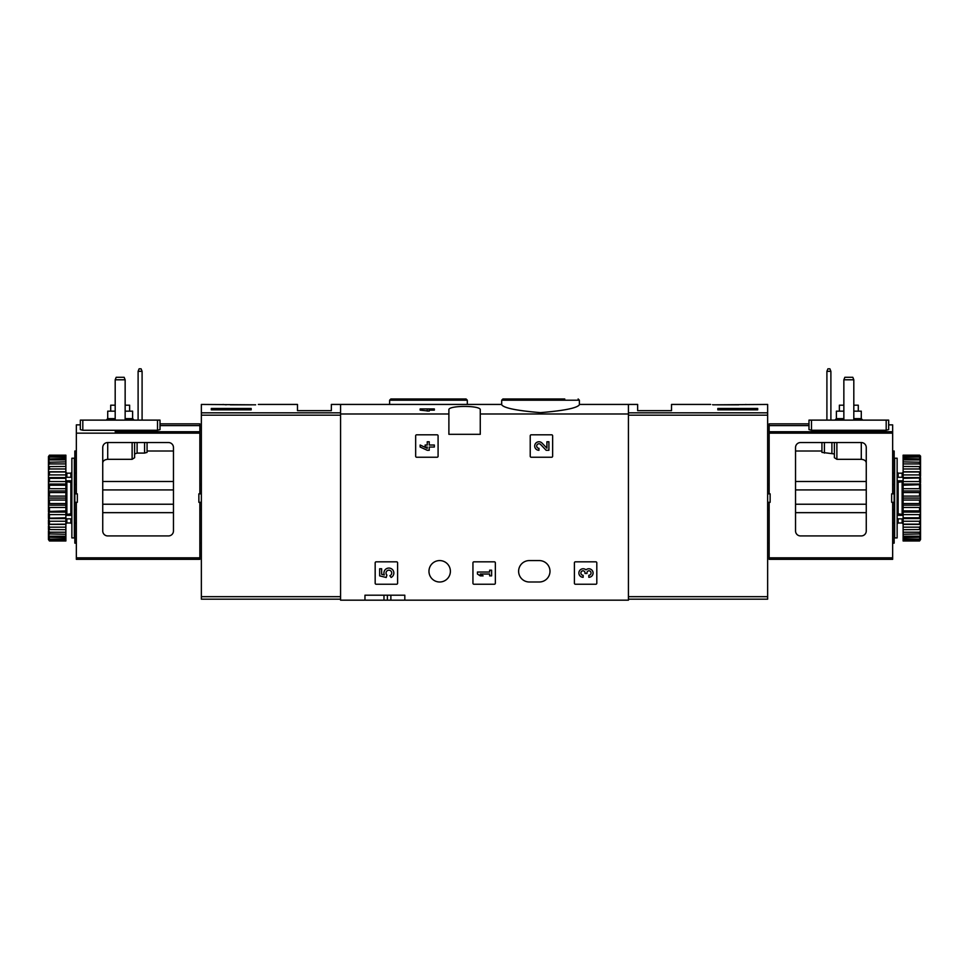 <?xml version="1.0" encoding="UTF-8"?>
<svg xmlns="http://www.w3.org/2000/svg" width="969" height="969" viewBox="0 0 969 969"><rect width="100%" height="100%" fill="white"/><g stroke="black" fill="none" stroke-linecap="round" stroke-linejoin="round"><path stroke-width="1.45" d="M501.688 404.776C503.941 408.058 516.889 410.674 540.508 412.637C564.164 410.674 577.124 408.058 579.377 404.776L579.377 400.209L501.688 400.209L501.688 404.776M501.688 404.436L340.567 404.436L340.567 600.174L364.962 600.174L364.962 595.196L404.812 595.196L364.962 595.196M448.889 413.981L448.889 409.911C447.678 405.272 481.448 405.272 480.261 409.911L480.261 434.318L448.889 434.318L448.889 413.981L340.567 413.981M628.433 599.181L767.642 599.181L767.642 412.83L628.433 412.83L628.433 404.436L628.433 413.981L480.261 413.981M429.231 408.918L429.231 411.098L420.146 410.129L420.146 408.918L434.342 408.918L434.342 410.129L429.231 410.129M415.665 435.82L415.665 456.229A0.993 0.993 0 0 0 416.67 457.235L437.08 457.235A0.993 0.993 0 0 0 438.085 456.229L438.085 435.82A0.993 0.993 0 0 0 437.08 434.815L416.67 434.815A0.993 0.993 0 0 0 415.665 435.82M530.225 435.82L530.225 456.229A0.993 0.993 0 0 0 531.218 457.235L551.64 457.235A0.993 0.993 0 0 0 552.633 456.229L552.633 435.82A0.993 0.993 0 0 0 551.64 434.815L531.218 434.815A0.993 0.993 0 0 0 530.225 435.82M472.945 562.819L472.945 583.241A0.993 0.993 0 0 0 473.938 584.234L494.36 584.234A0.993 0.993 0 0 0 495.353 583.241L495.353 562.819A0.993 0.993 0 0 0 494.36 561.826L473.938 561.826A0.993 0.993 0 0 0 472.945 562.819M574.399 562.819L574.399 583.241A0.993 0.993 0 0 0 575.392 584.234L595.814 584.234A0.993 0.993 0 0 0 596.807 583.241L596.807 562.819A0.993 0.993 0 0 0 595.814 561.826L575.392 561.826A0.993 0.993 0 0 0 574.399 562.819M375.173 562.819L375.173 583.241A0.993 0.993 0 0 0 376.178 584.234L396.587 584.234A0.993 0.993 0 0 0 397.593 583.241L397.593 562.819A0.993 0.993 0 0 0 396.587 561.826L376.178 561.826A0.993 0.993 0 0 0 375.173 562.819M539.285 560.579L529.328 560.579A10.707 10.707 0 0 0 518.621 571.286A10.707 10.707 0 0 0 529.328 581.994L539.285 581.994A10.707 10.707 0 0 0 549.992 571.286A10.707 10.707 0 0 0 539.285 560.579M428.964 571.286A10.707 10.707 0 0 1 445.025 562.008A10.707 10.707 0 0 1 445.025 580.564A10.707 10.707 0 0 1 428.964 571.286M628.433 413.981L628.433 600.174L404.812 600.174L404.812 595.196M404.812 600.174L364.962 600.174M564.757 398.962L502.923 398.962L501.688 400.209M404.243 398.962L466.077 398.962L390.87 398.962L389.623 400.209L389.623 404.436M387.382 595.196L387.382 600.174M427.244 408.918L427.244 411.098M379.654 568.767L379.654 575.865L386.219 577.488L386.897 575.053A2.834 2.834 0 0 1 387.164 570.765A2.834 2.834 0 0 1 391.367 571.662A2.834 2.834 0 0 1 389.877 575.695L391.125 577.463A4.966 4.966 0 0 0 393.366 570.886A4.966 4.966 0 0 0 386.849 568.5A4.966 4.966 0 0 0 384.318 574.968L381.641 574.314L381.641 568.767L379.654 568.767M585.979 569.857A4.264 4.264 0 0 1 592.798 571.516A4.264 4.264 0 0 1 588.813 577.294L588.813 575.295A2.277 2.277 0 0 0 589.951 571.068A1.986 1.986 0 0 0 586.972 572.788L586.972 573.454L584.985 573.454L584.985 572.788A1.986 1.986 0 0 0 582.006 571.068A2.277 2.277 0 0 0 583.144 575.295L583.144 577.294A4.264 4.264 0 0 1 579.159 571.516A4.264 4.264 0 0 1 585.979 569.857M477.426 572.037L477.426 574.023L480.261 575.865L483.107 575.865L480.261 574.023L489.636 574.023L489.636 575.865L491.622 575.865L491.622 570.196L489.636 570.196L489.636 572.037L477.426 572.037M546.916 448.199L542.046 443.087A4.264 4.264 0 0 0 535.045 444.347A4.264 4.264 0 0 0 538.958 450.282L538.958 448.296A2.277 2.277 0 0 1 536.874 445.134A2.277 2.277 0 0 1 540.605 444.456L546.153 450.282L548.902 450.282L548.902 441.767L546.916 441.767L546.916 448.199M420.146 445.025L420.146 447.024L427.244 450.282L429.231 450.282L429.231 447.024L434.342 447.024L434.342 445.025L429.231 445.025L429.231 441.767L427.244 441.767L427.244 445.025L425.125 445.025L425.125 447.024L427.244 447.024L427.244 448.296L420.146 445.025M255.622 404.824C259.256 404.352 259.256 404.352 255.622 404.824L201.358 404.436L201.358 599.181L340.567 599.181M258.348 404.436L297.483 404.436L297.483 410.662L331.35 410.662L331.35 404.436L340.567 404.436L340.567 412.83L201.358 412.83M223.052 404.473L226.201 404.824M251.165 409.851L211.315 409.851L211.315 408.446L251.165 408.446L251.165 409.851L251.165 408.446M230.247 404.824L252.158 404.824M211.315 409.851L211.315 408.446M115.19 379.787L125.146 379.787L124.141 377.292L116.195 377.292L115.19 379.787L115.19 420.122M125.146 379.787L125.146 420.122M138.107 371.321L142.092 371.321L141.086 368.826L139.112 368.826L138.107 371.321L138.107 420.122M142.092 371.321L142.092 420.122M76.345 543.149L74.843 543.149L74.843 502.305L76.345 502.305L76.345 559.331L199.856 559.331L199.856 502.305L198.863 502.305L198.863 493.839L199.856 493.839L199.856 423.865L160.018 423.865L160.018 420.122L80.33 420.122L80.33 429.606L82.813 430.272L157.523 430.272L160.018 429.606L160.018 420.122M168.485 535.93L107.716 535.93A4.978 4.978 0 0 1 102.738 530.939L102.738 447.521A4.978 4.978 0 0 1 107.716 442.542L168.485 442.542A4.978 4.978 0 0 1 173.463 447.521L173.463 530.939A4.978 4.978 0 0 1 168.485 535.93M80.33 420.122L80.33 424.858L76.345 424.858L76.345 493.839L74.843 493.839L74.843 451.009L76.345 451.009M76.345 502.305L77.338 502.305L77.338 493.839L76.345 493.839M201.358 493.839L199.856 493.839M199.856 484.524L201.358 484.524M199.856 502.305L201.358 502.305M199.856 509.633L201.358 509.633M199.856 542.955L201.358 542.955M147.07 452.39L147.07 442.542L147.07 452.39L144.575 453.092L144.575 442.542M102.738 463.339C102.726 461.002 104.386 459.657 107.716 459.318L132.123 459.318L134.618 457.695L134.618 453.94L137.101 453.092L144.575 453.092M199.856 451.203L201.358 451.203M76.345 484.524L74.843 484.524M160.018 425.609L199.856 425.609M134.618 457.695L134.618 442.542L134.618 457.695M115.19 405.187L110.708 405.187L110.708 411.159M129.628 411.159L129.628 405.187L125.146 405.187M115.19 411.159L107.716 411.159L107.716 418.632L106.227 420.122M125.146 418.632L132.62 418.632L132.62 411.159L125.146 411.159M76.345 509.633L74.843 509.633M74.843 493.839L74.843 502.305M74.347 458.228L74.347 537.916L71.863 537.916L71.863 458.228L74.347 458.228M71.863 481.605L70.858 482.308L70.858 513.836L71.863 514.539M65.88 514.539L70.858 513.836M65.88 481.605L70.858 482.308M48.45 456.581L49.443 455.164L65.88 455.164L49.443 455.466L48.45 456.581L65.88 456.157L65.88 457.077L49.443 457.077L48.45 458.313L48.45 459.003L65.88 458.422L65.88 459.924L49.443 459.924L48.45 461.244L48.45 462.249L65.88 461.898L65.88 463.933L49.443 463.933L48.45 465.29L48.45 466.586L65.88 466.464L65.88 468.984L49.443 468.984L48.45 470.34L48.45 471.879L49.443 472L65.88 472L65.88 474.907L49.443 474.907L48.45 476.227L48.45 477.971L49.443 478.323L65.88 478.323L65.88 481.545L49.443 481.545L48.45 482.78L48.45 484.67L49.443 485.251L65.88 485.251L65.88 488.679L49.443 488.679L48.45 489.793L48.45 491.78L49.443 492.567L65.88 492.567L65.88 496.104L49.443 496.104L48.45 497.061L48.45 499.083L49.443 500.04L65.88 500.04L65.88 503.577L49.443 503.577L48.45 504.364L48.45 506.351L49.443 507.465L65.88 507.465L65.88 510.893L48.45 511.475L49.443 514.6L65.88 514.6L65.88 517.821L48.45 518.173L49.443 521.237L65.88 521.237L65.88 524.144L48.45 524.265L49.443 527.16L65.88 527.16L65.88 529.68L48.45 529.558L49.443 532.211L65.88 532.211L65.88 534.246L48.45 533.895L48.45 534.9L49.443 536.22L65.88 536.22L65.88 537.722L48.45 537.141L48.45 537.831L49.443 539.067L65.88 539.067L65.88 539.987L48.45 539.563L49.443 540.678L65.88 540.981L49.443 540.981L48.45 539.563M49.443 456.157L49.443 457.077M49.443 458.422L49.443 459.924M49.443 461.898L49.443 463.933M49.443 466.464L49.443 468.984M49.443 472L49.443 474.907M49.443 478.323L49.443 481.545M49.443 485.251L49.443 488.679M49.443 492.567L49.443 496.104M49.443 500.04L49.443 503.577M49.443 507.465L49.443 510.893M49.443 514.6L49.443 517.821M49.443 521.237L49.443 524.144M49.443 527.16L49.443 529.68M49.443 532.211L49.443 534.246M49.443 536.22L49.443 537.722M49.443 539.067L49.443 539.987M48.45 456.932L48.45 458.313M48.45 459.003L48.45 461.244M48.45 462.249L48.45 465.29M48.45 466.586L48.45 470.34M48.45 471.879L48.45 476.227M48.45 477.971L48.45 482.78M48.45 484.67L48.45 489.793M48.45 491.78L48.45 497.061M48.45 499.083L48.45 504.364M48.45 506.351L48.45 511.475M48.45 513.364L48.45 518.173M48.45 519.917L48.45 524.265M48.45 525.804L48.45 529.558M48.45 530.855L48.45 533.895M48.45 534.9L48.45 537.141M48.45 537.831L48.45 539.212M65.88 456.157L65.88 455.466M65.88 458.422L65.88 457.077M65.88 461.898L65.88 459.924M65.88 466.464L65.88 463.933M65.88 472L65.88 468.984M65.88 478.323L65.88 474.907M65.88 485.251L65.88 481.545M65.88 492.567L65.88 488.679M65.88 500.04L65.88 496.104M65.88 507.465L65.88 503.577M65.88 514.6L65.88 510.893M65.88 521.237L65.88 517.821M65.88 527.16L65.88 524.144M65.88 532.211L65.88 529.68M65.88 536.22L65.88 534.246M65.88 539.067L65.88 537.722M65.88 540.678L65.88 539.987M48.45 524.386L65.88 524.386M48.45 518.548L65.88 518.548M48.45 512.08L65.88 512.08M48.45 505.176L65.88 505.176M48.45 498.078L65.88 498.078M48.45 490.968L65.88 490.968M48.45 484.064L65.88 484.064M48.45 477.596L65.88 477.596M48.45 471.758L65.88 471.758M71.863 477.293L65.88 477.293M71.863 480.818L65.88 480.818M71.863 515.326L65.88 515.326M71.863 518.851L65.88 518.851M767.642 412.83L767.642 404.436L713.378 404.824C709.744 404.352 709.744 404.352 713.378 404.824L712.578 404.715M744.846 404.606L745.948 404.473M757.685 408.446L757.685 409.851L757.685 408.446L717.835 408.446L717.835 409.851L757.685 409.851M579.377 404.436L637.65 404.436L637.65 410.662L671.517 410.662L671.517 404.436L710.652 404.436M717.339 404.824L738.753 404.824M717.835 409.851L717.835 408.446M853.81 379.787L852.805 377.292L844.859 377.292L843.854 379.787L853.81 379.787L853.81 420.122M843.854 379.787L843.854 420.122M830.893 371.321L829.888 368.826L827.914 368.826L826.908 371.321L830.893 371.321L830.893 420.122M826.908 371.321L826.908 420.122M892.655 557.841L769.144 557.841L769.144 559.331L892.655 559.331L892.655 502.305L891.662 502.305L891.662 493.839L892.655 493.839L892.655 424.858L888.67 424.858L888.67 420.122L888.67 429.606L886.187 430.272L811.477 430.272L808.982 429.606L808.982 420.122L808.982 423.865L769.144 423.865L769.144 493.839L767.642 493.839M769.144 557.841L769.144 502.305L770.137 502.305L770.137 493.839L769.144 493.839M866.262 530.939A4.978 4.978 0 0 1 861.284 535.93L800.515 535.93A4.978 4.978 0 0 1 795.537 530.939L795.537 447.521A4.978 4.978 0 0 1 800.515 442.542L861.284 442.542A4.978 4.978 0 0 1 866.262 447.521L866.262 530.939M769.144 484.524L767.642 484.524M767.642 502.305L769.144 502.305M769.144 509.633L767.642 509.633M769.144 542.955L767.642 542.955M769.144 451.203L767.642 451.203M866.262 463.339C866.274 461.002 864.614 459.657 861.284 459.318L836.877 459.318L836.877 442.542M821.93 452.39L821.93 442.542L821.93 452.39L834.382 453.94L834.382 442.542L834.382 457.695L834.382 453.94L834.382 457.695L836.877 459.318M892.655 484.524L894.157 484.524L894.157 493.839L892.655 493.839M808.982 425.609L769.144 425.609M888.67 420.122L808.982 420.122M858.292 411.159L858.292 405.187L853.81 405.187M843.854 405.187L839.372 405.187L839.372 411.159M853.81 418.632L861.284 418.632L861.284 411.159L853.81 411.159M843.854 411.159L836.38 411.159L836.38 418.632L834.878 420.122M892.655 451.009L894.157 451.009L894.157 484.524M892.655 502.305L894.157 502.305L894.157 543.149L892.655 543.149M892.655 509.633L894.157 509.633M894.157 502.305L894.157 493.839M894.653 498.078L894.653 458.228L897.137 458.228L897.137 537.916L894.653 537.916L894.653 498.078M897.137 514.539L898.142 513.836L898.142 482.308L897.137 481.605M903.12 481.605L898.142 482.308M903.12 514.539L898.142 513.836M919.557 496.104L919.557 492.567L903.12 492.567L903.12 500.04L919.557 500.04L920.55 499.083L920.55 497.061L919.557 496.104L903.12 496.104M919.557 492.567L920.55 491.78L920.55 489.793L919.557 488.679L903.12 488.679L903.12 485.251L920.55 484.67L919.557 481.545L903.12 481.545L903.12 478.323L920.55 477.971L919.557 474.907L903.12 474.907L903.12 472L919.557 472L920.55 471.879L920.55 470.34L919.557 468.984L903.12 468.984L903.12 466.464L920.55 466.586L920.55 465.29L919.557 463.933L903.12 463.933L903.12 461.898L920.55 462.249L920.55 461.244L919.557 459.924L903.12 459.924L903.12 458.422L920.55 459.003L920.55 458.313L919.557 457.077L903.12 457.077L903.12 456.157L919.557 456.157L920.55 456.932L920.55 456.12L919.557 455.164L903.12 455.164L903.12 456.157M919.557 488.679L919.557 485.251M919.557 481.545L919.557 478.323M919.557 474.907L919.557 472M919.557 468.984L919.557 466.464M919.557 463.933L919.557 461.898M919.557 459.924L919.557 458.422M919.557 457.077L919.557 456.157M920.55 539.563L919.557 540.981L903.12 540.981L919.557 540.678L920.55 539.563L903.12 539.987L903.12 539.067L919.557 539.067L920.55 537.831L920.55 537.141L903.12 537.722L903.12 536.22L919.557 536.22L920.55 534.9L920.55 533.895L903.12 534.246L903.12 532.211L919.557 532.211L920.55 530.855L920.55 529.558L903.12 529.68L903.12 527.16L919.557 527.16L920.55 525.804L920.55 524.265L919.557 524.144L903.12 524.144L903.12 521.237L919.557 521.237L920.55 519.917L920.55 518.173L919.557 517.821L903.12 517.821L903.12 514.6L919.557 514.6L920.55 513.364L920.55 511.475L919.557 510.893L903.12 510.893L903.12 507.465L919.557 507.465L920.55 506.351L920.55 504.364L919.557 503.577L903.12 503.577L903.12 500.04M919.557 539.987L919.557 539.067M919.557 537.722L919.557 536.22M919.557 534.246L919.557 532.211M919.557 529.68L919.557 527.16M919.557 524.144L919.557 521.237M919.557 517.821L919.557 514.6M919.557 510.893L919.557 507.465M919.557 503.577L919.557 500.04M920.55 497.061L920.55 491.78M920.55 489.793L920.55 484.67M920.55 482.78L920.55 477.971M920.55 476.227L920.55 471.879M920.55 470.34L920.55 466.586M920.55 465.29L920.55 462.249M920.55 461.244L920.55 459.003M920.55 458.313L920.55 456.932M920.55 539.212L920.55 537.831M920.55 537.141L920.55 534.9M920.55 533.895L920.55 530.855M920.55 529.558L920.55 525.804M920.55 524.265L920.55 519.917M920.55 518.173L920.55 513.364M920.55 511.475L920.55 506.351M920.55 504.364L920.55 499.083M903.12 539.987L903.12 540.678M903.12 537.722L903.12 539.067M903.12 534.246L903.12 536.22M903.12 529.68L903.12 532.211M903.12 524.144L903.12 527.16M903.12 517.821L903.12 521.237M903.12 510.893L903.12 514.6M903.12 503.577L903.12 507.465M903.12 488.679L903.12 492.567M903.12 481.545L903.12 485.251M903.12 474.907L903.12 478.323M903.12 468.984L903.12 472M903.12 463.933L903.12 466.464M903.12 459.924L903.12 461.898M903.12 457.077L903.12 458.422M920.55 456.581L919.557 455.466L903.12 455.466M920.55 498.078L903.12 498.078M920.55 505.176L903.12 505.176M920.55 512.08L903.12 512.08M920.55 518.548L903.12 518.548M920.55 524.386L903.12 524.386M920.55 471.758L903.12 471.758M920.55 477.596L903.12 477.596M920.55 484.064L903.12 484.064M920.55 490.968L903.12 490.968M897.137 477.293L903.12 477.293M897.137 480.818L903.12 480.818M897.137 515.326L903.12 515.326M897.137 518.851L903.12 518.851M467.312 404.436L467.312 400.209L389.623 400.209M383.978 595.196L383.978 600.174M390.87 595.196L390.87 600.174M340.567 596.686L201.358 596.686M340.567 415.18L201.358 415.18M76.345 433.155L199.856 433.155M76.345 557.841L199.856 557.841M102.738 481.508L173.463 481.508M199.856 431.726L115.154 431.726M125.183 431.726L198.863 431.726M102.738 512.649L173.463 512.649M102.738 504.231L173.463 504.231M102.738 489.926L173.463 489.926M157.523 430.272L157.523 420.122M82.813 430.272L82.813 420.122M137.101 453.092L137.101 442.542M132.123 459.318L132.123 442.542M107.716 459.318L107.716 442.542M115.19 418.632L107.716 418.632M70.858 518.851L70.858 522.969L71.863 523.975M66.873 518.851L66.873 522.969L70.858 522.969M66.873 482.308L66.873 513.836M66.873 477.293L66.873 473.175L70.858 473.175L70.858 477.293M628.433 596.686L767.642 596.686M628.433 415.18L767.642 415.18M892.655 433.155L769.144 433.155M866.262 481.508L795.537 481.508M892.655 431.726L769.144 431.726M866.262 512.649L795.537 512.649M866.262 489.926L795.537 489.926M866.262 504.231L795.537 504.231M811.477 430.272L811.477 420.122M886.187 430.272L886.187 420.122M861.284 459.318L861.284 442.542M831.899 453.092L831.899 442.542M824.425 453.092L824.425 442.542M843.854 418.632L836.38 418.632M902.127 518.851L902.127 522.969L898.142 522.969L898.142 518.851M902.127 513.836L902.127 482.308M898.142 477.293L898.142 473.175L897.137 472.169M902.127 477.293L902.127 473.175L898.142 473.175M579.377 400.209L578.13 398.962M467.312 400.209L466.077 398.962M147.07 451.009L173.463 451.009M132.62 418.632L134.122 420.122M66.873 522.969L65.88 523.975M75.34 473.175L74.347 472.169M75.34 522.969L74.347 523.975M70.858 473.175L71.863 472.169M66.873 473.175L65.88 472.169M821.93 451.009L795.537 451.009M861.284 418.632L862.773 420.122M898.142 522.969L897.137 523.975M902.127 522.969L903.12 523.975M893.66 473.175L894.653 472.169M893.66 522.969L894.653 523.975M902.127 473.175L903.12 472.169"/></g></svg>
